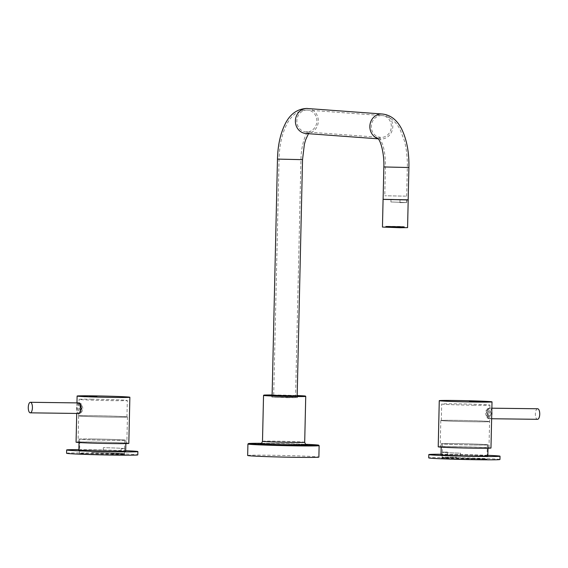 <?xml version="1.0" encoding="UTF-8"?>
<svg xmlns="http://www.w3.org/2000/svg" width="568" height="568" viewBox="0 0 568 568"><rect width="100%" height="100%" fill="white"/><g stroke="black" fill="none" stroke-linecap="round" stroke-linejoin="round"><path stroke-width="0.43" stroke-dasharray="2.84 2.13" d="M400.007 199.993L399.943 202.634L406.589 202.556L390.919 201.967L390.983 199.325L384.238 199.276L406.652 199.787L384.238 199.276M383.116 199.247L408.172 199.815M296.07 397.501L272.072 397.067L296.07 397.501M390.919 201.967L406.795 202.556L399.943 202.634M390.983 199.325L406.851 199.915L406.795 202.556M383.443 199.318L407.845 199.872M382.456 227.065L407.575 227.633M398.786 227.626L385.651 227.136L400.135 227.292L404.38 227.562L398.786 227.626M398.8 226.76L385.672 226.27L400.156 226.426L404.395 226.696L398.8 226.76M386.19 226.646L403.926 227.03L386.19 226.646M386.197 226.305L403.933 226.682L386.197 226.305M403.323 227.512L386.645 227.164L403.323 227.512M386.808 226.653L394.078 227.15M386.794 226.646L388.995 226.88L386.78 226.895M387.66 226.575L387.021 226.596L387.66 226.575M388.05 226.568L388.434 226.838L388.043 226.831M388.121 226.568L389.165 226.568L388.114 226.831M388.69 226.561L388.69 227.065L388.214 227.037L389.137 227.065M389.243 226.831L390.081 226.582L389.243 226.824M389.627 226.561L390.074 226.838L389.321 226.831M389.74 226.561L390.443 226.575L389.733 226.824M390.947 226.589L390.159 226.575L391.721 226.582L390.514 226.831M390.961 226.568L391.444 227.129L390.606 227.101L391.387 227.115M391.913 226.611L391.075 226.596L392.637 226.596L391.835 226.582L391.806 227.122M392.722 226.589L393.553 226.618L392.715 226.859M394.973 226.653L391.714 227.164L393.631 227.143M394.185 226.639L396.911 227.15L395.356 227.157L399.794 227.058L397.209 227.101M395.477 226.646L396.279 226.667L394.739 226.667L395.939 226.682L395.349 227.143M397.359 226.717L396.215 226.717L397.351 226.98M397.231 226.696L398.324 227.015L396.656 227.243M397.863 226.71L398.622 226.739L397.131 226.731L398.331 226.746L397.486 226.724L397.856 227.257M398.622 226.739L399.638 227.285L397.77 227.299L400.412 227.271L398.743 227.008M399.318 227.037L396.414 227.285M399.9 226.781L400.909 227.122L399.51 227.065L400.419 227.349L397.451 227.321M400.007 226.788L399.155 226.809L400.355 226.824L399.517 226.795L400.007 226.788L400.021 227.335M400.731 226.817L400.071 226.831L400.724 227.079M401.363 227.086L403.138 227.236M386.836 227.186L403.259 227.541L386.836 227.186M403.6 226.888L386.389 226.518L403.6 226.888M403.465 227.015L386.517 226.632L403.465 227.015M403.607 226.653L386.396 226.284L403.607 226.653M247.662 455.479A35.614 0.802 -178.7 0 1 276.446 455.344A35.614 0.802 -178.7 0 1 318.875 457.091M287.039 397.685L297.327 397.643L292.697 397.316L271.88 397.06L287.039 397.685M272.115 395.3L297.171 395.875M397.067 226.951L396.485 226.966M402.96 226.951L402.371 227.172M395.889 226.831L397.437 227.086L395.882 227.094M396.443 226.703L396.017 226.675L396.436 226.966M396.017 226.675L393.191 227.207L395.051 227.193M396.379 226.675L396.805 226.689M396.492 226.973L396.066 226.951M396.13 226.71L395.662 226.696M395.655 226.682L396.024 226.689M396.215 226.717L397.046 226.731M396.563 226.966L396.102 227.214M395.292 226.973L395.775 226.731L394.938 226.71L395.3 227.228L394.519 227.228L396.691 227.186M395.349 226.71L394.625 226.994M394.377 226.675L395.221 226.703L394.497 226.717L394.852 226.98M395.094 226.923L394.632 227.164L395.47 227.193L394.391 227.221M396.294 226.937L395.939 226.944M395.463 226.66L395.47 227.193M396.627 226.717L396.215 227.25M397.025 226.966L398.58 227.236M397.856 226.724L397.856 227.243M398.615 227.001L397.905 227.015M399.197 226.76L396.769 226.746L398.054 227.299M397.181 226.746L396.4 227.015L397.238 227.03M397.245 227.044L396.407 226.753L397.131 226.746L397.131 227.264L396.294 227.25L397.139 227.278L396.301 226.987L396.776 227.278M398.601 226.781L399.02 226.781M399.027 226.809L399.993 227.101L398.906 227.278M398.516 227.051L397.685 226.76L398.516 227.037M398.104 227.051L397.323 226.774L398.097 227.03M399.517 227.072L399.879 227.321M399.879 226.802L400.61 227.051L399.765 227.285L400.965 227.299L400.241 227.306M400.305 226.817L399.645 227.342M396.684 227.015L395.491 226.739L396.223 227.264L395.378 227.236L396.223 227.264M396.215 226.724L395.079 227.257M394.632 226.731L395.413 226.746L395.378 227.236M394.994 227.008L394.582 226.731L395.363 226.731M395.548 226.746L394.767 226.76L395.974 226.774L395.605 227.037M395.079 226.994L395.484 227.001M396.883 226.781L396.159 227.065M396.407 226.753L396.784 227.03L395.946 227.001M396.769 226.76L397.195 226.767M399.886 227.335L398.239 226.788L398.615 227.065L398.132 227.299M398.239 226.788L398.608 226.795M398.715 226.817L397.99 227.101M399.212 226.824L398.438 226.831L399.638 226.845L399.269 227.108M400.546 226.852L399.822 227.136M400.44 226.831L400.419 227.349M399.269 227.122L398.842 227.094M398.793 226.824L399.219 226.845M401.413 226.873L400.625 227.122L401.406 227.136M401.462 227.136L401.036 227.122L401.462 227.15M400.632 226.859L401.1 227.143M401.1 227.157L400.681 227.129M400.49 227.115L400.071 227.108M398.353 226.824L397.927 227.079M397.99 227.115L397.16 226.824L398.246 226.802L398.246 227.328M398.246 226.802L398.658 227.079M397.437 226.809L397.408 227.314M397.444 226.824L396.606 226.795L397.011 227.058M396.961 226.781L397.387 226.809M396.521 226.788L396.038 227.03M396.102 226.774L395.328 226.788L396.414 226.767L396.4 227.299M396.414 226.767L396.826 227.044M395.25 226.795L394.412 226.781L395.179 227.022M395.129 226.746L395.555 226.774M396.159 227.079L394.966 226.795L396.109 226.802M396.464 227.058L396.045 227.044M397.082 226.817L396.35 227.108M395.52 226.831L396.968 226.795M398.296 227.094L397.877 227.079M398.132 226.852L398.8 226.831M398.913 226.859L398.069 227.108M399.41 226.859L400.191 226.873L399.403 227.122M399.829 227.15L398.992 226.859L399.78 226.873M400.632 226.866L399.538 227.15L400.688 227.157M401.185 226.888L402.023 226.916L401.185 226.888L402.307 227.164L401.54 227.15M402.307 227.164L401.597 226.888M397.273 226.859L396.798 226.838L397.643 226.859L397.217 227.122M396.947 226.973L399.041 227.136M398.992 226.859L399.467 227.164L398.622 227.136L398.999 226.873M400.383 226.902L400.014 227.179M398.587 226.973L399.9 227.143M395.214 226.852L395.931 227.094M396.237 227.072L396.727 226.845L396.244 227.079M397.714 226.852L396.996 226.873L398.196 226.895L397.763 227.129M398.331 226.923L397.905 227.172L398.622 227.136M399.105 226.895L398.63 227.15M400.326 227.172L399.907 227.157M399.545 226.888L399.964 227.179L398.097 227.2L399.964 227.179M401.661 227.186L400.873 227.172M400.88 226.909L401.299 227.2L400.454 227.172L401.242 227.186M400.823 226.895L401.185 226.902M401.299 226.923L399.013 227.214L400.88 227.2M402.165 226.944L401.377 226.923L402.158 227.207M402.712 226.93L401.377 226.923M399.219 226.994L401.853 227.214M401.384 226.937L401.803 226.951M400.937 226.93L397.941 227.264M400.887 226.937L400.461 227.186M398.821 227.186L399.552 226.902M398.14 226.88L397.721 226.866M396.436 227.122L396.798 227.115M396.805 226.845L397.28 226.873L396.911 227.15M395.328 226.788L395.804 227.086L394.959 227.065L395.328 226.802M395.186 227.051L393.688 226.788L394.888 227.072M395.605 227.051L395.25 226.781M394.057 226.795L395.136 226.76M395.001 226.746L395.413 227.008M394.575 226.717L394.213 227.008M394.497 226.724L393.297 226.71L394.426 226.951M394.384 226.689L394.014 226.966L395.158 226.959M392.665 226.675L394.661 226.937M394.611 226.667L394.632 227.164L395.115 226.937M395.342 226.646L392.992 227.172L394.966 226.916M395.335 226.909L394.661 226.66L394.27 227.186M394.462 226.902L394.1 226.895L394.497 227.164M394.469 226.639L394.071 227.136M394.547 226.625L394.142 226.909M397.714 226.973L396.982 226.966M397.777 226.717L397.401 226.98M397.408 226.717L396.989 226.703M397.898 226.987L397.437 227.228M398.324 226.739L398.353 227.25M399.247 226.767L399.645 227.015M400.433 226.817L400.745 227.342L399.964 227.328L401.164 227.342L400.376 227.328M400.887 227.079L400.426 227.079M402.314 226.902L401.903 227.143M401.91 226.88L401.54 227.136M401.732 227.179L402.378 226.909M403.11 227.236L402.286 227.207M403.117 226.973L400.845 227.25L402.293 227.221M402.35 226.959L402.712 227.236M402.25 227.044L403.145 226.973M398.693 226.909L398.267 227.157L399.048 227.164M400.83 226.909L400.454 227.172M400.518 226.916L400.106 226.93M398.942 227.342L398.324 227.328M403.102 227.022L401.363 227.349M395.995 226.852L396.357 227.122M395.569 227.101L395.995 227.115L395.576 226.838M398.558 227.051L399.339 227.044M398.189 227.037L398.977 227.051L398.132 227.022L398.608 227.328M397.777 227.037L398.253 227.058M398.424 227.022L398.047 227.285M398.921 227.044L398.495 227.292M398.608 227.314L398.97 227.314M399.048 227.044L399.46 227.306M400.497 227.015L401.335 227.03L400.554 227.299M400.248 227.321L399.765 227.285M399.773 227.299L399.41 227.03M400.383 227.065L401.171 227.079L400.319 227.314M400.696 227.051L401.526 227.328L400.688 227.037M401.107 227.037L401.526 227.328M401.477 227.058L401.051 227.03M398.779 227.015L399.134 227.264M398.225 226.98L397.437 226.966M396.826 226.923L396.464 227.214L396.947 226.966M398.821 227.179L397.742 227.221M398.665 226.973L399.496 227.257L398.658 226.966M398.36 226.987L398.779 227.001M401.441 227.228L399.574 227.257M400.546 227.271L400.965 227.299M401.775 227.022L401.406 227.292M401.519 227.321L402.243 227.03M400.419 227.008L401.853 227.228M401.278 227.015L400.497 227.001M400.965 227.285L401.327 227.292M399.134 227.25L399.496 227.257M399.503 226.987L399.02 227.228M397.742 227.207L398.218 226.973M396.755 226.937L397.77 227.157M396.386 226.93L395.555 226.916L396.024 227.207M395.967 226.923L396.386 227.2L395.91 227.186M395.91 226.909L394.945 227.243M396.272 227.172L395.903 227.172M397.103 227.172L397.472 226.916L396.634 226.888L397.11 227.186M397.912 226.909L397.245 226.93M397.912 226.895L397.55 227.179M399.801 227.228L399.013 227.214M399.389 226.951L400.22 226.951L399.382 226.944M401.207 227.243L402.059 227.001L401.214 227.257M401.626 227.243L402.414 226.994L401.633 227.271M401.768 227.008L402.137 227.008M402.556 227.022L402.13 227.271M402.605 227.299L402.123 227.257M397.969 226.902L398.388 227.193M398.026 226.93L397.607 226.916M400.774 226.987L400.298 226.959M400.348 227.236L400.767 227.25M401.072 226.951L400.66 227.228M396.549 227.157L395.719 226.866L396.549 227.143M397.28 226.873L396.13 227.129M396.989 227.15L396.634 226.888M397.408 226.873L396.989 227.136M397.834 226.902L398.189 227.157M398.324 226.895L398.686 227.172M398.381 227.179L398.743 227.186M401.072 227.214L401.498 226.973M400.575 227.207L400.944 226.944M397.827 226.888L397.401 227.136M396.492 226.859L396.911 227.136M396.137 227.157L395.356 227.157M395.939 227.115L395.158 227.115L395.584 226.866M396.002 226.866L395.584 227.129M395.413 226.888L394.689 227.179M394.164 226.973L395.974 226.944M395.669 227.228L396.024 227.221M396.109 227.228L395.747 226.959M396.414 227.299L395.498 227.285M399.531 227.079L399.091 227.342M399.652 227.079L400.305 227.349M400.752 227.079L400.326 227.328M401.242 227.342L400.88 227.342M401.455 227.086L401.931 227.079L401.448 227.349M403.053 227.03L401.604 227.335M401.597 227.321L401.995 227.342M402.002 227.079L402.797 227.328M402.023 227.058L402.755 227.065L402.016 227.321M402.18 227.271L402.598 227.285M402.904 227.25L402.492 227.264M399.112 226.909L398.743 227.172M395.527 226.838L395.158 227.101M391.338 226.831L390.614 226.838L391.359 226.589L391.331 227.094L392.168 227.108L391.693 227.079M392.268 226.859L391.43 226.845L392.268 226.873M391.856 226.873L391.068 226.859L391.92 226.618M391.991 226.611L391.622 226.888L392.467 226.916L391.16 227.129L391.998 227.157M392.353 226.618L392.36 227.136L391.885 227.108L392.36 227.136M392.545 226.639L392.083 226.888L392.829 226.902M392.467 226.639L391.636 227.157L391.302 226.902L392.105 226.923L390.855 226.888L391.643 227.172L391.324 226.646L391.75 226.66L392.19 227.186M391.998 226.625L392.474 226.653M392.105 226.646L392.083 227.164M391.189 226.632L392.112 226.66L391.217 227.143M393.83 226.66L392.907 226.632L393.361 226.895M392.24 226.66L392.595 226.916M392.9 226.895L392.24 226.93M393.283 226.888L392.559 227.186M392.964 226.639L391.771 227.172M392.353 226.604L391.934 227.122M391.132 226.604L390.713 226.88L391.551 226.895L390.408 226.888M391.224 226.88L391.885 227.122M390.159 226.575L390.94 226.852M389.698 226.824L390.72 227.136M390.166 226.589L389.435 226.596L390.642 226.611L390.166 226.589L390.606 227.101M390.408 226.625L390.763 226.88M390.713 226.604L390.301 227.122M389.194 226.646L390.273 226.888M389.492 226.611L389.911 226.888M389.861 226.625L389.485 226.873M389.79 226.852L390.528 227.115M390.216 226.88L389.797 226.866M390.273 226.611L390.663 226.852M389.357 226.873L388.519 226.582L389.35 226.859M388.938 226.866L388.164 226.589L388.931 226.845M390.777 226.909L389.989 226.888L390.834 226.653M390.72 226.618L390.152 226.859M391.693 226.66L391.267 226.895M392.112 226.66L392.509 226.916M392.609 226.944L391.821 226.93L392.665 226.689M392.552 226.653L392.552 227.172M393.468 226.675L393.943 226.696L393.461 226.937M393.581 226.973L392.744 226.682L393.574 226.959M392.857 226.717L392.019 226.703L393.106 227.207M392.744 226.682L392.374 226.959L393.219 226.98L392.744 226.696M392.254 226.689L391.466 226.675L392.31 226.703L391.821 226.93M391.579 226.71L392.247 226.951M391.885 226.675L391.466 226.951L391.934 226.966M391.267 226.909L390.905 226.909M389.996 226.902L389.634 226.639L390.472 226.667L389.989 226.888M390.053 226.639L389.321 226.923M388.775 226.632L389.549 226.895M389.435 226.873L388.768 226.895M388.64 226.895L387.802 226.604L388.633 226.88M388.221 226.604L387.44 226.611L388.278 226.902M389.329 226.66L390.102 226.923M389.137 226.909L388.349 226.895L389.201 226.66M389.08 226.625L389.506 226.632M390.55 226.653L391.032 226.696M391.466 226.675L390.741 226.959L391.515 226.951M391.828 226.937L391.473 226.689M392.8 226.98L392.374 226.959M393.297 226.71L392.218 226.746M394.44 226.98L393.66 226.703L393.667 227.236M394.142 226.739L394.497 226.994M393.411 226.746L393.766 227.243L394.575 227.001L394.164 227.236M393.773 227.015L393.305 226.724M392.445 226.731L392.864 226.731M392.381 226.973L392.019 226.966M391.778 226.753L392.495 226.994M391.522 226.973L390.379 226.973L391.586 226.724M390.188 226.944L389.833 226.675L390.67 226.703L390.18 226.93M390.244 226.682L389.463 226.951L390.301 226.966M390.557 226.667L390.969 226.944M389.272 226.646L388.91 226.923L389.747 226.951L389.279 226.66M388.356 226.909L387.994 226.639L388.839 226.667L388.349 226.895M388.413 226.639L387.994 226.639M391.714 226.724L392.133 227.001M392.019 226.98L391.295 226.987M390.741 226.973L390.386 226.71L391.224 226.731L390.741 226.959M389.946 226.717L388.029 226.731L389.882 226.951M389.392 226.682L388.192 226.682L389.392 226.696L388.91 226.923M388.966 226.675L389.392 226.696M393.61 226.788L393.134 226.76L393.603 227.051M391.686 227.072L392.772 227.051M393.496 226.767L394.327 227.044L393.496 226.753M392.218 226.76L392.687 227.03M392.573 226.994L393.056 226.76L392.573 227.008M391.664 226.724L392.083 226.739M390.812 226.731L388.583 226.76L390.855 226.994M388.001 226.653L388.469 226.93M386.936 226.675L388.043 226.916M388.114 226.675L387.269 226.93M388.981 226.696L388.555 226.682L388.91 226.937M390.024 226.717L390.805 226.994M392.644 226.767L393.418 226.76M394.582 226.731L393.851 226.739L394.327 227.044M394.469 226.781L394.888 226.795L394.519 227.072M394.476 226.809L394.881 227.058M394.327 227.03L394.696 226.767M394.27 226.739L394.689 226.753M393.716 226.71L394.526 227.257M394.071 226.966L394.49 226.98M394.078 226.703L394.497 226.717M394.306 226.689L393.873 226.923L394.298 226.675M394.504 226.902L393.78 227.186M393.631 226.625L393.219 227.157M393.681 226.88L394.107 226.909M393.631 226.611L394 227.143M390.031 226.575L390.166 227.108M387.362 226.611L387.717 226.859M387.717 226.873L387.248 226.582M392.63 226.746L391.863 226.767L392.275 227.044M391.302 227.001L390.933 227.001M388.675 226.717L387.83 226.696L389.023 226.959M394.405 227.044L394.05 226.781M394.107 227.079L393.326 226.802L394.526 226.802M392.978 226.959L393.766 227.243M388.668 226.71L387.39 226.98M394.526 227.079L392.24 227.101L393.695 226.802M394.533 226.817L394.171 226.831M394.164 226.817L393.738 227.065M394.384 227.214L393.972 227.221M393.922 226.937L394.696 227.2M392.999 226.902L392.63 227.179M393.361 226.909L393.837 226.916L393.418 227.193M393.475 226.93L392.687 227.193M394.703 226.937L394.334 226.923M394.945 227.257L394.582 227.25M392.694 226.93L393.113 227.214M391.778 226.909L391.295 227.164M391.721 226.895L392.083 226.902M392.438 227.136L392.864 227.164M391.451 226.866L391.018 227.101M390.606 227.115L391.082 227.129L390.677 226.873M391.167 226.866L390.798 227.143M391.941 226.859L392.303 227.136M392.367 226.888L391.998 227.143M392.8 226.866L393.283 226.902M393.837 226.916L394.192 227.186M394.192 227.172L393.716 227.157M394.135 226.88L393.716 227.143M393.17 226.866L393.525 227.122M393.589 226.88L393.943 227.136M392.247 227.115L391.885 227.108M392.24 227.101L392.665 227.129M392.658 227.101L393.446 226.852L392.722 227.136M392.729 226.873L392.36 226.873M393.617 226.802L391.444 226.852M390.408 227.065L391.26 226.824L390.415 227.072M389.194 226.802L389.982 226.817L389.186 227.065M389.506 226.795L389.861 227.044M389.854 227.037L390.699 226.795L389.975 227.079M390.777 226.802L391.558 227.065M391.558 226.802L390.827 227.065M388.867 226.76L387.731 227.008L388.995 227.03M389.059 226.788L388.697 226.795M389.549 227.058L389.967 227.072M394.078 226.873L394.44 226.859M394.448 226.873L394.859 227.15M394.923 226.902L394.554 226.895M393.517 227.108L394.306 227.122M393.943 226.845L394.725 226.859L393.936 227.108M394.362 226.866L393.581 226.852M393.326 227.079L393.809 226.838L392.971 226.817L393.326 227.065M391.608 227.065L391.139 226.774L391.977 226.802L391.608 227.079M390.585 226.76L390.216 227.037L390.94 227.015M389.3 227.001L389.776 227.044M388.022 226.994L389.222 227.015L388.867 226.746M391.977 226.802L391.544 227.044M390.145 226.767L389.655 226.994L390.081 227.022M389.776 227.03L389.357 227.015M393.255 226.809L392.765 227.037M392.339 226.795L391.97 226.788M391.863 226.767L391.487 227.03M391.728 226.753L390.997 226.746M390.138 226.753L390.5 227.022L389.712 227.001M389.662 226.731L390.024 226.994M390.031 226.731L390.443 227.008M388.306 226.717L387.468 226.703L387.823 226.959M388.2 226.696L389.03 226.973M387.468 226.966L388.242 226.959M387.83 226.973L388.192 226.682M389.108 226.98L389.584 227.001L389.165 226.71M390.862 227.008L390.5 226.746M392.325 227.044L392.694 227.044M392.332 226.781L391.906 227.03M393.61 227.065L393.248 226.795M394.249 226.831L394.604 227.086M394.611 226.824L395.087 226.845L394.717 227.122M394.717 227.108L394.362 226.859M395.271 227.136L394.795 227.115L395.229 226.873M395.47 227.179L394.987 227.15M395.001 226.902L395.42 226.916M395.662 227.221L395.193 226.944M395.86 226.994L395.435 227.243M395.023 227.257L395.385 227.25M395.392 226.98L395.804 227.264M396.407 227.037L395.576 227.271M395.584 227.008L395.946 227.015M394.533 226.987L393.745 227.236M392.332 226.937L393.12 226.951L392.332 226.937L392.637 227.193M392.147 226.923L391.43 226.909L392.14 227.186M389.698 226.831L390.117 226.845M389.144 226.802L389.556 227.079M387.738 226.746L388.143 226.767M387.468 226.98L387.887 226.994M387.745 226.951L387.042 226.689M387.277 226.937L387.752 226.966M274.585 397.224L295.552 397.6L274.585 397.224M405.744 196.145L384.777 195.768L405.744 196.145M87.891 454.116L79.513 453.541A22.692 0.511 1.3 0 0 82.069 453.846C76.95 453.427 80.131 453.186 91.611 453.115L91.81 453.115A22.422 0.504 -178.7 0 1 116.341 453.733A22.422 0.504 -178.7 0 1 124.605 454.301A22.422 0.504 -178.7 0 1 124.612 454.308A22.422 0.504 -178.7 0 1 112.499 454.485L87.891 454.116M103.333 447.655L103.277 450.289A22.429 0.504 1.3 0 0 91.682 450.083A22.429 0.504 1.3 0 0 79.612 450.254A22.429 0.504 1.3 0 0 112.379 451.446A22.429 0.504 -178.7 0 1 79.612 450.254A22.429 0.504 -178.7 0 1 91.682 450.083A22.429 0.504 -178.7 0 1 124.449 451.276A22.429 0.504 -178.7 0 1 112.379 451.446A22.429 0.504 1.3 0 0 121.076 451.468L121.133 448.826A22.429 0.504 1.3 0 0 124.506 448.635A22.429 0.504 1.3 0 0 103.333 447.655A22.294 0.504 -178.7 0 1 124.612 448.635A22.294 0.504 -178.7 0 1 121.133 448.826M82.069 453.846A22.692 0.511 1.3 0 0 87.877 454.137A22.692 0.511 1.3 0 0 112.159 454.748A22.692 0.511 1.3 0 0 124.868 454.57A22.692 0.511 1.3 0 0 116.504 453.995A22.692 0.511 1.3 0 0 92.683 453.385A22.692 0.511 1.3 0 0 79.513 453.541M112.499 454.485L112.514 453.953A22.429 0.504 1.3 0 0 124.392 453.782A22.429 0.504 1.3 0 0 91.817 452.589A22.422 0.504 -178.7 0 1 116.355 453.2A22.422 0.504 -178.7 0 1 124.626 453.782A22.422 0.504 -178.7 0 1 112.514 453.953M78.867 449.636A35.614 0.802 -178.7 0 1 124.733 450.658A35.614 0.802 -178.7 0 1 125.684 450.694M66.584 453.257A35.614 0.802 -178.7 0 1 86.904 452.994A35.614 0.802 -178.7 0 1 124.655 453.953A35.614 0.802 -178.7 0 1 137.797 454.876M91.817 452.589L91.81 453.115M91.931 438.993A22.429 0.504 1.3 0 0 79.861 439.17A22.429 0.504 1.3 0 0 112.627 440.363A22.429 0.504 1.3 0 0 124.697 440.186A22.429 0.504 1.3 0 0 91.931 438.993M92.52 438.979A23.416 0.525 -178.7 0 1 125.918 440.214A23.416 0.525 -178.7 0 1 112.507 440.385A23.416 0.525 -178.7 0 1 79.108 439.149A23.416 0.525 -178.7 0 1 92.52 438.979M78.853 450.239A23.416 0.525 -178.7 0 1 92.272 450.062A23.416 0.525 -178.7 0 1 125.67 451.297M103.277 450.289A22.294 0.504 -178.7 0 1 124.548 451.276A22.294 0.504 -178.7 0 1 121.076 451.468M79.776 404.934L80.94 412.844L82.211 411.509L81.054 403.6L79.776 404.934M78.718 402.918A5.275 2.073 -89.3 0 0 77.241 404.416A5.275 2.073 -89.3 0 0 76.701 410.167A5.275 2.073 -89.3 0 0 78.576 413.469M488.686 416.706L487.415 408.797L486.101 410.124L487.301 418.027L488.686 416.706M491.796 411.729A5.275 2.18 -89.3 0 0 489.779 408.165A5.275 2.18 -89.3 0 0 489.517 408.2A5.275 2.18 -89.3 0 0 488.239 409.663A5.275 2.18 -89.3 0 0 487.635 415.116A5.275 2.18 -89.3 0 0 489.389 418.673A5.275 2.18 -89.3 0 0 489.651 418.715A5.275 2.18 -89.3 0 0 491.199 417.224A5.275 2.18 -89.3 0 0 491.71 415.449M537.626 408.761A5.275 2.18 -89.3 0 0 536.078 410.259A5.275 2.18 -89.3 0 0 535.517 416.01A5.275 2.18 -89.3 0 0 537.491 419.312M447.378 452.05L447.321 454.684A22.429 0.504 -178.7 0 1 456.999 454.748A22.429 0.504 -178.7 0 1 487.081 455.905A22.429 0.504 -178.7 0 1 472.327 456.047A22.429 0.504 -178.7 0 1 460.506 455.799L460.563 453.165A22.429 0.504 -178.7 0 1 442.302 452.249A22.429 0.504 -178.7 0 1 447.378 452.05A22.294 0.504 1.3 0 0 442.188 452.249A22.294 0.504 1.3 0 0 460.563 453.165M472.576 444.957A22.429 0.504 -178.7 0 1 442.493 443.8A22.429 0.504 -178.7 0 1 457.247 443.665A22.429 0.504 -178.7 0 1 487.337 444.822A22.429 0.504 -178.7 0 1 472.576 444.957M473.513 444.992A23.416 0.525 1.3 0 0 488.075 444.836A23.416 0.525 1.3 0 0 455.82 443.615A23.416 0.525 1.3 0 0 441.258 443.778A23.416 0.525 1.3 0 0 473.513 444.992M487.82 455.926A23.416 0.525 1.3 0 0 455.571 454.705A23.416 0.525 1.3 0 0 441.009 454.861M447.321 454.684A22.294 0.504 1.3 0 0 442.131 454.89A22.294 0.504 1.3 0 0 460.506 455.799M456.736 457.247L456.722 457.78A22.422 0.504 1.3 0 0 441.968 457.886A22.422 0.504 1.3 0 0 441.932 457.907A22.422 0.504 1.3 0 0 441.925 457.915A22.422 0.504 1.3 0 0 472.051 459.072L472.065 458.546A22.429 0.504 -178.7 0 1 442.188 457.396A22.429 0.504 -178.7 0 1 456.736 457.247A22.422 0.504 1.3 0 0 441.982 457.361A22.422 0.504 1.3 0 0 441.94 457.389A22.422 0.504 1.3 0 0 472.065 458.546M472.051 459.072L487.01 459.185A22.692 0.511 -178.7 0 1 486.982 459.235A22.692 0.511 -178.7 0 1 463.41 459.178A22.692 0.511 -178.7 0 1 441.663 458.163A22.692 0.511 -178.7 0 1 441.698 458.149A22.692 0.511 -178.7 0 1 461.067 458.106A22.692 0.511 -178.7 0 1 485.654 459.001L456.722 457.78M456.999 454.748A22.429 0.504 1.3 0 0 442.245 454.89A22.429 0.504 1.3 0 0 472.327 456.047A22.429 0.504 1.3 0 0 487.081 455.905A22.429 0.504 1.3 0 0 456.999 454.748M487.834 455.323A35.614 0.802 1.3 0 0 441.024 454.258M499.946 459.498A35.614 0.802 1.3 0 0 465.405 457.915A35.614 0.802 1.3 0 0 428.797 457.836A35.614 0.802 1.3 0 0 428.733 457.879M486.961 459.214L485.654 459.001A22.692 0.511 -178.7 0 1 487.017 459.192L487.337 444.822M79.413 408.094L81.018 412.815L82.935 408.356L81.139 403.628L79.413 408.094M81.401 416.188A24.14 0.547 1.3 0 0 113.948 417.153A24.14 0.547 1.3 0 0 126.941 416.969A24.14 0.547 1.3 0 0 91.668 415.684A24.14 0.547 1.3 0 0 78.675 415.875A24.14 0.547 1.3 0 0 81.401 416.188A24.403 0.547 -178.7 0 1 78.647 415.868A24.403 0.547 -178.7 0 1 93.464 415.698A24.403 0.547 -178.7 0 1 127.438 416.976A24.403 0.547 -178.7 0 1 112.62 417.146A24.403 0.547 -178.7 0 1 81.401 416.188M92.044 399.19A24.14 0.547 1.3 0 0 79.051 399.382A24.14 0.547 1.3 0 0 114.324 400.66A24.14 0.547 1.3 0 0 127.317 400.475A24.14 0.547 1.3 0 0 92.044 399.19M78.668 402.918L77.404 408.051L78.519 413.469M112.024 443.516A24.403 0.547 -178.7 0 1 78.05 442.238A24.403 0.547 -178.7 0 1 92.868 442.067A24.403 0.547 -178.7 0 1 126.841 443.345A24.403 0.547 -178.7 0 1 112.024 443.516M76.069 442.195A26.384 0.596 -178.7 0 1 92.087 442.01A26.384 0.596 -178.7 0 1 128.815 443.388M92.385 396.989L89.581 396.897L92.385 396.989L92.392 396.599M89.389 396.478L89.382 396.876L89.595 396.507M90.468 396.855L90.482 396.478M93.486 396.578L93.472 396.968L93.28 396.592M92.052 396.592L92.044 396.968L90.809 396.876L92.683 396.954L92.691 396.556M90.823 396.478L90.17 396.89L90.177 396.492M86.776 396.748L81.714 396.684L89.41 396.947L86.783 396.4M89.204 396.954L89.417 396.556M87.529 396.847L87.536 396.457M83.915 396.805L83.922 396.45M84.866 396.897L85.079 396.5M81.92 396.677L81.728 396.286M87.209 396.826L87.216 396.45M86.251 396.734L86.059 396.343M96.887 396.656L96.872 397.046L92.641 396.883L97.1 397.046L97.107 396.656M93.542 396.904L93.557 396.514M92.854 396.5L92.641 396.883M93.23 396.883L93.237 396.507M92.918 396.84L92.726 396.45M94.671 396.528L94.863 396.911M94.267 396.918L94.281 396.563M474.067 405.254A24.14 0.547 -178.7 0 1 441.684 404.011A24.14 0.547 -178.7 0 1 457.567 403.862A24.14 0.547 -178.7 0 1 489.95 405.105A24.14 0.547 -178.7 0 1 474.067 405.254M473.691 421.747A24.14 0.547 -178.7 0 1 441.308 420.505A24.14 0.547 -178.7 0 1 457.19 420.355A24.14 0.547 -178.7 0 1 488.125 421.378A24.403 0.547 1.3 0 0 455.131 420.32A24.403 0.547 1.3 0 0 440.796 420.498A24.403 0.547 1.3 0 0 475.26 421.775A24.403 0.547 1.3 0 0 489.595 421.605A24.403 0.547 1.3 0 0 488.125 421.378A24.14 0.547 -178.7 0 1 489.573 421.598A24.14 0.547 -178.7 0 1 473.691 421.747M491.071 413.589L489.084 408.136L486.79 413.277L488.963 418.73L491.071 413.589M489.069 413.547L487.323 408.825L485.356 413.277L487.216 417.998L489.069 413.547M454.535 446.689A24.403 0.547 1.3 0 0 440.2 446.86A24.403 0.547 1.3 0 0 474.656 448.145A24.403 0.547 1.3 0 0 488.991 447.967A24.403 0.547 1.3 0 0 454.535 446.689M490.972 448.017A26.384 0.596 1.3 0 0 453.718 446.625A26.384 0.596 1.3 0 0 438.219 446.817M479.257 401.931L476.46 401.839L479.257 401.931L479.264 401.54M476.261 401.42L476.254 401.817L476.467 401.448M477.347 401.796L477.354 401.427M480.358 401.519L480.35 401.91L480.152 401.533M478.923 401.533L478.916 401.91L477.688 401.817L479.562 401.895L479.57 401.498M477.695 401.42L477.688 401.817L477.056 401.434M473.542 401.839L469.644 401.725L475.473 401.839L473.542 401.839L473.549 401.462M473.875 401.867L473.889 401.47M469.324 401.285L469.317 401.683L469.651 401.327M470.907 401.647L470.922 401.278M471.248 401.668L471.255 401.278M470.375 401.37L470.105 401.697L470.112 401.299M475.473 401.839L475.111 401.462M482.466 401.974L479.328 401.768L482.672 401.966L482.679 401.576M479.527 401.761L479.335 401.37M485.349 401.917L483.112 401.931L487.458 402.03L484.106 401.825L485.349 401.917L485.356 401.54M487.252 402.037L487.465 401.64M486.648 402.016L486.655 401.619M485.853 402.016L485.867 401.626M482.942 401.512L483.112 401.931L483.127 401.533M484.071 401.888L484.078 401.519M484.312 401.817L484.113 401.427M484.412 401.512L484.397 401.91L485.505 401.995L483.723 401.924L483.737 401.526M485.519 401.619L486.045 401.981L486.052 401.583M378.252 138.613A12.531 11.459 94.2 0 0 380.397 138.997A12.531 11.459 94.2 0 0 381.036 139.025A12.531 11.459 94.2 0 0 392.772 126.998A12.531 11.459 94.2 0 0 382.243 114.005M383.847 166.949L408.903 167.517M302.531 159.665L277.475 159.097M308.452 133.686L309.248 132.713L305.932 133.501A12.531 11.459 94.2 0 0 306.571 133.53A12.531 11.459 94.2 0 0 318.307 121.502A12.531 11.459 94.2 0 0 307.778 108.509M280.649 395.087A20.838 0.469 1.3 0 0 272.122 394.98L297.178 395.548A20.838 0.469 1.3 0 0 280.649 395.087M263.538 395.42A21.108 0.476 -178.7 0 1 280.592 395.342A21.108 0.476 -178.7 0 1 305.733 396.379M262.494 441.3A21.108 0.476 -178.7 0 1 279.555 441.222A21.108 0.476 -178.7 0 1 304.696 442.259M260.57 443.764A23.742 0.532 -178.7 0 1 278.987 443.793A23.742 0.532 -178.7 0 1 306.507 444.808M261.5 443.303A35.216 0.795 -178.7 0 1 276.793 443.487A35.216 0.795 -178.7 0 1 305.598 444.304L261.5 443.303M247.918 444.006A35.614 0.802 -178.7 0 1 276.708 443.871A35.614 0.802 -178.7 0 1 319.131 445.624M279.988 159.253L300.948 159.629L279.988 159.253M307.103 110.064A10.948 10.011 94.2 0 0 296.851 120.572A10.948 10.011 94.2 0 0 306.053 131.925A10.948 10.011 94.2 0 0 306.606 131.946A10.948 10.011 94.2 0 0 316.866 121.438A10.948 10.011 94.2 0 0 307.664 110.085A10.948 10.011 94.2 0 0 307.103 110.064M386.361 167.106L407.327 167.482L386.361 167.106M381.568 115.56A10.948 10.011 94.2 0 0 371.316 126.068A10.948 10.011 94.2 0 0 380.51 137.421A10.948 10.011 94.2 0 0 381.071 137.442A10.948 10.011 94.2 0 0 391.324 126.934A10.948 10.011 94.2 0 0 382.129 115.581A10.948 10.011 94.2 0 0 381.568 115.56M92.456 396.989L92.463 396.599M92.293 396.989L92.3 396.592M90.397 396.855L90.411 396.485M90.56 396.855L90.568 396.478M88.686 396.933L88.693 396.542M84.348 396.883L84.355 396.485M96.617 397.025L96.624 396.649M96.816 397.046L96.83 396.656M96.333 397.039L96.34 396.641M94.551 396.982L94.558 396.585M93.166 396.904L93.173 396.507M94.345 396.897L94.352 396.521M95.275 396.989L95.282 396.62M96.127 397.018L96.134 396.641M479.328 401.931L479.335 401.54M479.172 401.931L479.179 401.533M477.276 401.796L477.283 401.427M477.432 401.796L477.447 401.42M473.953 401.867L473.96 401.47M473.79 401.867L473.797 401.47M470.836 401.647L470.844 401.278M471 401.647L471.014 401.278M473.797 401.746L473.811 401.349M481.948 401.959L481.955 401.562M480.052 401.775L480.059 401.42M486.726 402.016L486.74 401.626M485.924 402.016L485.938 401.626M485.768 402.016L485.782 401.619M484 401.888L484.007 401.519M484.156 401.888L484.163 401.512M406.589 202.556L406.645 199.964M272.115 395.406L272.072 397.067M385.672 226.27L385.651 227.136M403.386 227.548L403.933 226.682M386.787 226.639L386.772 227.164M306.628 444.836L279.002 443.793L260.449 443.785M297.369 395.924L297.327 397.643M271.916 395.349L271.88 397.06M403.529 227.044L403.67 226.682M403.266 227.008L403.259 227.541M386.645 227.164L386.133 226.284M404.395 226.696L404.38 227.562M297.171 395.974L297.135 397.635M378.43 138.855L380.397 138.997L377.848 138.138M295.552 397.6L300.948 159.629C300.997 146.587 305.222 133.821 308.268 131.471L306.053 131.925L380.51 137.421L378.856 136.916C378.707 135.553 380.02 138.209 382.796 144.875C384.685 151.145 385.558 158.515 385.431 166.985L384.777 195.768M406.674 196.265L407.327 167.482C407.526 157.939 406.553 149.064 404.416 140.864L399.978 129.192C395.136 120.586 389.186 116.049 382.129 115.581L306.606 110.043C298.534 110.32 292.129 114.679 287.394 123.135C282.182 132.862 279.406 144.861 279.058 159.132L273.655 397.103M79.534 453.527L79.861 439.17M124.626 453.782L124.868 454.57M124.392 453.782L124.449 451.276M125.918 440.214L125.847 443.594M79.108 439.149L79.03 442.536M124.612 448.635L124.548 451.276M124.506 448.635L124.697 440.186M80.94 412.844L79.747 413.177M81.054 403.6L79.868 403.237M487.415 408.797L489.517 408.2M489.779 408.165L491.874 408.193M489.651 418.715L491.632 418.744M487.301 418.027L489.389 418.673M442.302 452.249L442.493 443.8M488.075 444.836L487.997 448.223M441.258 443.778L441.18 447.158M442.188 452.249L442.131 454.89M442.188 457.396L442.245 454.89M441.94 457.389L441.663 458.163M78.675 415.875L79.051 399.382M81.018 412.815L79.236 413.504M78.647 415.868L78.05 442.238M76.964 402.897L76.723 413.447M127.438 416.976L126.841 443.345M81.139 403.628L79.371 402.897M126.941 416.969L127.317 400.475M89.439 396.947L89.453 396.556M85.108 396.89L85.115 396.5M81.685 396.684L81.693 396.286M86.016 396.734L86.024 396.343M97.114 397.046L97.121 396.649M92.612 396.883L92.619 396.485M92.683 396.84L92.691 396.443M94.899 396.918L94.906 396.521M441.308 420.505L441.684 404.011M487.323 408.825L489.084 408.136M440.796 420.498L440.2 446.86M489.95 405.105L488.991 447.967M487.216 417.998L488.963 418.73M474.472 401.753L474.479 401.356M482.708 401.974L482.715 401.576M479.293 401.761L479.3 401.363M487.486 402.03L487.5 401.64M484.071 401.825L484.085 401.427"/><path stroke-width="0.85" d="M384.231 199.404L406.851 199.915M384.181 199.389L383.116 199.247L383.847 166.949L408.903 167.517L408.172 199.815L384.181 199.389M407.845 199.872L383.443 199.318M408.2 199.95L407.575 227.633L400.071 227.725L382.456 227.065L383.08 199.382M290.085 457.226A35.614 0.802 -178.7 0 1 247.662 455.479L247.918 444.006A35.614 0.802 -178.7 0 0 290.347 445.759A35.614 0.802 -178.7 0 0 319.131 445.624L318.875 457.091A35.614 0.802 -178.7 0 1 290.085 457.226M297.171 395.875L272.115 395.3M125.684 450.694A35.614 0.802 -178.7 0 1 137.868 451.574A35.614 0.802 -178.7 0 1 117.548 451.837A35.614 0.802 -178.7 0 1 79.797 450.878A35.614 0.802 -178.7 0 1 66.655 449.962A35.614 0.802 -178.7 0 1 78.867 449.636M137.868 451.574L137.797 454.876A35.614 0.802 -178.7 0 1 117.477 455.138A35.614 0.802 -178.7 0 1 79.719 454.18A35.614 0.802 -178.7 0 1 66.584 453.257L66.655 449.962M125.847 443.594L125.67 451.297A23.416 0.525 -178.7 0 1 112.258 451.475A23.416 0.525 -178.7 0 1 78.853 450.239L79.03 442.536M30.274 412.837L78.576 413.469A5.275 2.073 -89.3 0 0 78.817 413.44A5.275 2.073 -89.3 0 0 80.052 411.97A5.275 2.073 -89.3 0 0 80.628 406.503A5.275 2.073 -89.3 0 0 78.952 402.953A5.275 2.073 -89.3 0 0 78.718 402.918L30.416 402.286A5.275 2.073 -89.3 0 0 28.94 403.784A5.275 2.073 -89.3 0 0 28.4 409.535A5.275 2.073 -89.3 0 0 30.274 412.837A5.275 2.073 -89.3 0 0 31.751 411.339A5.275 2.073 -89.3 0 0 32.291 405.587A5.275 2.073 -89.3 0 0 30.416 402.286M491.71 415.449A5.275 2.18 -89.3 0 0 491.796 411.729M491.632 418.744L537.491 419.312A5.275 2.18 -89.3 0 0 539.039 417.821A5.275 2.18 -89.3 0 0 539.6 412.063A5.275 2.18 -89.3 0 0 537.626 408.761L491.874 408.193M441.18 447.158L441.009 454.861A23.416 0.525 1.3 0 0 473.265 456.083A23.416 0.525 1.3 0 0 487.82 455.926L487.997 448.223M441.024 454.258A35.614 0.802 1.3 0 0 428.868 454.542A35.614 0.802 1.3 0 0 428.812 454.585A35.614 0.802 1.3 0 0 463.353 456.168A35.614 0.802 1.3 0 0 499.961 456.246A35.614 0.802 1.3 0 0 500.025 456.203A35.614 0.802 1.3 0 0 487.834 455.323M428.812 454.585L428.733 457.879A35.614 0.802 1.3 0 0 463.275 459.469A35.614 0.802 1.3 0 0 499.883 459.54A35.614 0.802 1.3 0 0 499.946 459.498L500.025 456.203M78.519 413.469L79.236 413.504L81.472 408.356L79.371 402.897L78.668 402.918M93.138 395.868A26.384 0.596 -178.7 0 1 129.866 397.245A26.384 0.596 -178.7 0 1 113.848 397.43A26.384 0.596 -178.7 0 1 77.113 396.052A26.384 0.596 -178.7 0 1 93.138 395.868M129.866 397.245L128.815 443.388A26.384 0.596 -178.7 0 1 112.798 443.572A26.384 0.596 -178.7 0 1 76.069 442.195L76.723 413.447M96.624 396.634L92.655 396.492L96.624 396.634M92.463 396.599L89.595 396.507L92.463 396.599M90.823 396.478L92.052 396.57L90.177 396.492L90.17 396.89M92.052 396.592L92.683 396.954M476.524 402.059A26.384 0.596 1.3 0 0 492.016 401.874A26.384 0.596 1.3 0 0 454.762 400.483A26.384 0.596 1.3 0 0 439.27 400.674A26.384 0.596 1.3 0 0 476.524 402.059M439.27 400.674L438.219 446.817A26.384 0.596 1.3 0 0 475.473 448.202A26.384 0.596 1.3 0 0 490.972 448.017L492.016 401.874M470.375 401.37L475.48 401.441L470.112 401.299L470.105 401.697M475.48 401.441L475.111 401.462M479.335 401.54L476.467 401.448L479.335 401.54M477.695 401.42L478.93 401.512L477.056 401.434L477.049 401.832M478.923 401.533L479.562 401.895M484.412 401.512L485.519 401.597L483.737 401.526L483.723 401.924M485.519 401.619L486.045 401.981M308.452 133.686L305.577 139.976L304.37 144.343L302.531 159.665L277.475 159.097C277.816 144.883 280.564 132.813 285.725 122.88C290.603 113.699 297.575 108.893 306.628 108.46L382.243 114.005A12.531 11.459 94.2 0 0 381.604 113.976A12.531 11.459 94.2 0 0 369.974 124.818A12.531 11.459 94.2 0 0 378.252 138.613M307.778 108.509A12.531 11.459 94.2 0 0 307.139 108.481A12.531 11.459 94.2 0 0 295.403 120.508A12.531 11.459 94.2 0 0 305.932 133.501L378.43 138.855M263.538 395.42L272.122 394.98A20.838 0.469 1.3 0 0 265.604 395.399A20.838 0.469 1.3 0 0 288.636 396.187A20.838 0.469 1.3 0 0 304.945 396.201A20.838 0.469 1.3 0 0 297.178 395.548L305.733 396.379A21.108 0.476 -178.7 0 1 288.679 396.457A21.108 0.476 -178.7 0 1 263.538 395.42L262.494 441.3C261.621 443.402 260.939 444.226 260.449 443.785L260.449 443.785M305.733 396.379L304.696 442.259A21.108 0.476 -178.7 0 1 287.635 442.337A21.108 0.476 -178.7 0 1 262.494 441.3M306.507 444.808A23.742 0.532 -178.7 0 1 288.082 445.049L266.229 444.389L260.57 443.764M319.131 445.624L318.25 445.071L305.598 444.304A35.216 0.795 -178.7 0 1 317.718 445.383A35.216 0.795 -178.7 0 1 290.284 445.347A35.216 0.795 -178.7 0 1 251.596 444.027A35.216 0.795 -178.7 0 1 261.5 443.303L248.891 443.487L247.918 444.006M382.243 114.005C390.415 114.871 396.855 119.791 401.548 128.78C406.766 139.472 409.216 152.38 408.903 167.517M277.475 159.097L272.115 395.406M304.696 442.259C305.477 444.396 306.116 445.255 306.628 444.836M302.531 159.665L297.171 395.974M377.848 138.138L377.848 138.138C381.376 142.206 384.273 154.737 383.847 166.949M79.747 413.177L78.817 413.44M79.868 403.237L78.952 402.953M77.113 396.052L76.964 402.897"/></g></svg>
